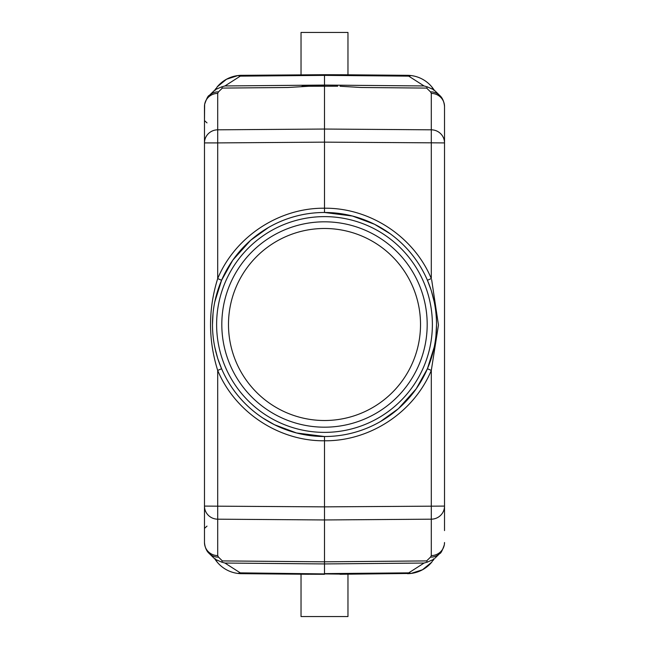 <?xml version="1.0" encoding="UTF-8"?>
<svg xmlns="http://www.w3.org/2000/svg" width="649" height="649" viewBox="0 0 649 649"><rect width="100%" height="100%" fill="white"/><g stroke="black" fill="none" stroke-linecap="round" stroke-linejoin="round"><path stroke-width="0.97" d="M324.5 216.62A107.88 107.88 0 0 1 432.38 324.5A107.88 107.88 0 0 1 324.5 432.38A107.88 107.88 0 0 1 216.62 324.5A107.88 107.88 0 0 1 324.5 216.62M390.236 233.794L374.546 224.278L352.472 216.028L324.5 212.483A112.017 112.017 0 0 1 436.517 324.5A112.017 112.017 0 0 1 324.5 436.517A112.017 112.017 0 0 1 212.483 324.5A112.017 112.017 0 0 1 324.5 212.483L324.5 208.215C279.054 207.721 235.173 236.634 217.699 278.583C208.167 309.216 208.167 339.825 217.691 370.417L221.585 368.729L217.934 359.027M380.476 421.534L398.421 408.667L416.171 388.881L427.415 368.729L434.23 347.045M444.524 118.402L444.524 142.91A13.337 13.094 0 0 0 431.301 129.816L431.301 278.583L427.423 280.271L431.066 289.973M431.382 290.955L434.222 301.907M435.941 313.159L436.16 315.519M436.517 324.508L435.95 335.801M255.552 236.22L250.579 240.333L232.829 260.119L221.585 280.271L217.691 278.583L217.699 142.91L204.476 142.91L204.476 118.686L204.476 120.6L207.007 122.888M217.618 358.045L214.778 347.093M213.059 335.841L212.84 333.481M212.483 324.492L213.05 313.199M214.77 301.955L221.585 280.271M262.886 418.053L274.454 424.722L296.528 432.972L324.5 436.517A112.017 112.017 0 0 1 212.483 324.5A112.017 112.017 0 0 1 324.5 212.483M213.821 91.006L209.286 95.427A13.337 12.842 45.7 0 1 218.478 91.882L217.699 93.399A13.337 13.094 180 0 0 204.476 106.493L204.476 506.09A13.337 13.094 180 0 0 217.699 519.184L217.691 370.417C235.173 412.366 279.054 441.279 324.5 440.785L324.5 436.517M431.301 555.601L430.522 557.118A13.337 12.842 -134.3 0 0 439.714 553.573C440.809 553.5 442.35 550.539 444.362 544.689L444.524 542.507A13.337 13.094 -0 0 1 431.301 555.601L431.309 370.417C413.827 412.366 369.946 441.279 324.5 440.785L324.5 561.823L222.372 560.914L221.666 562.123L224.952 563.048L324.5 563.932L324.5 561.823L426.628 560.914L427.334 562.123L424.048 563.048L408.724 572.864L324.5 573.619L324.5 563.932L424.048 563.048M427.423 368.729L431.309 370.417L438.456 325.06L431.634 279.614M327.096 86.22L324.5 86.236L324.492 129.046L217.699 129.816L217.699 142.91L324.5 142.139L324.492 129.046L431.301 129.816L431.301 93.399A13.337 13.094 180 0 1 444.524 106.493L444.524 530.598M444.524 142.91L324.5 142.139L324.5 208.881M337.723 86.228L321.458 86.212M215.152 90.308L217.22 86.861L226.525 79.243L237.972 75.56L241.533 75.325L324.5 74.7L324.5 85.068L224.952 85.952L221.666 86.877L222.372 88.086L287.734 87.501L309.086 86.244M209.286 95.427C208.191 95.5 206.65 98.461 204.638 104.311L204.476 120.6M207.007 526.112L204.476 528.4L204.476 530.314L204.476 148.572M444.524 506.09L324.5 506.861L204.476 506.09L204.476 542.507A13.337 13.094 -0 0 0 217.699 555.601L217.699 519.184L324.5 519.954L431.301 519.184A13.337 13.094 180 0 0 444.524 506.09L444.524 528.4M340.035 86.252L361.29 87.501L426.628 88.086L427.334 86.877L424.048 85.952L324.5 85.068L324.5 86.203M324.5 85.887L301.947 86.276L322.602 86.22M212.702 92.093L215.452 89.562L221.666 86.877M222.372 560.914L218.478 557.118A13.337 12.842 134.3 0 1 209.286 553.573C209.27 553.394 205.222 550.863 204.476 542.507M215.655 560.152L216.328 560.128L213.854 558.026M215.314 559.324L221.666 562.123M324.5 574.3L301.031 574.203L301.031 616.55L347.969 616.55L347.969 574.203L240.276 572.864L237.972 573.44L241.533 573.675L308.997 574.276L241.533 573.675A32.004 32.004 0 0 1 215.906 560.46A32.004 32.004 0 0 0 241.533 573.675M240.276 572.864L224.952 563.048M214.811 558.903L215.573 560.038M215.152 558.692L217.22 562.139L215.395 559.722M433.848 558.692L431.78 562.139L422.475 569.757L411.028 573.44L340.003 574.276M411.028 573.44L408.724 572.864M433.605 559.722L433.086 560.46M433.646 559.722L434.157 558.943M427.334 562.123L433.548 559.43L432.664 560.128L433.345 560.152M434.903 558.262L436.298 556.907M426.628 88.086L430.522 91.882A13.337 12.842 -45.7 0 1 439.714 95.427C439.73 95.606 443.778 98.137 444.524 106.493M433.345 88.848L432.672 88.872L435.146 90.974M433.686 89.676L427.334 86.877M237.972 75.56L240.276 76.136L324.5 75.381L408.724 76.136L411.028 75.56L407.467 75.325L340.003 74.724L407.467 75.325A32.004 32.004 0 0 1 433.094 88.54L433.605 89.278M408.724 76.136L424.048 85.952M434.189 90.097L433.427 88.962M324.5 74.7L347.969 74.797L347.969 32.45L301.031 32.45L301.031 74.797M224.952 85.952L240.276 76.136M215.395 89.278L215.914 88.54M215.354 89.278L214.843 90.057M214.097 90.738L216.336 88.872L215.655 88.848M407.467 573.675A32.004 32.004 0 0 0 431.95 561.937A32.004 32.004 0 0 1 407.467 573.675M241.533 75.325A32.004 32.004 0 0 0 217.042 87.071M215.387 559.389L216.328 560.128M324.5 427.188A102.688 102.688 0 0 0 413.429 273.156A102.688 102.688 0 0 0 235.571 273.156A102.688 102.688 0 0 0 324.5 427.188M420.52 324.5A96.02 96.02 0 0 0 286.16 236.471A96.02 96.02 0 0 0 259.097 394.795A96.02 96.02 0 0 0 420.52 324.5M431.301 278.583C413.827 236.634 369.946 207.721 324.5 208.215M218.478 91.882L222.372 88.086M217.699 93.399L217.699 129.816A13.337 13.094 0 0 0 204.476 142.91M218.478 557.118L217.699 555.601M430.522 557.118L426.628 560.914M430.522 91.882L431.301 93.399M433.094 88.54A32.004 32.004 0 0 0 407.467 75.325M326.398 86.22L333.302 86.212M213.813 557.986L209.286 553.573M439.714 553.573L435.179 557.994M435.187 91.014L439.714 95.427M433.848 90.308L431.78 86.861M216.052 89.091L215.411 89.594M434.124 558.992L433.402 560.079M432.948 559.909L433.589 559.406M433.402 88.921L434.278 90.243M214.876 90.008L215.598 88.921M215.598 560.079L214.722 558.757M268.524 227.466L250.579 240.333"/></g></svg>
